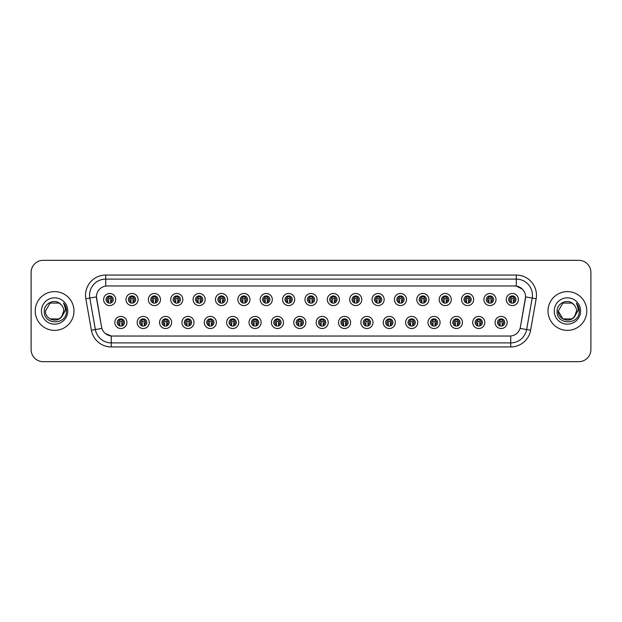 <?xml version="1.0" encoding="UTF-8"?>
<svg xmlns="http://www.w3.org/2000/svg" width="622" height="622" viewBox="0 0 622 622"><rect width="100%" height="100%" fill="white"/><g stroke="black" fill="none" stroke-linecap="round" stroke-linejoin="round"><path stroke-width="0.93" d="M149.288 322.468A6.057 6.057 0 0 1 143.231 328.525A6.057 6.057 0 0 1 137.174 322.468A6.057 6.057 0 0 1 143.231 316.411A6.057 6.057 0 0 1 149.288 322.468M139.592 322.468A3.631 3.631 0 0 0 143.231 326.099A3.631 3.631 0 0 0 146.862 322.468A3.631 3.631 0 0 0 143.231 318.837A3.631 3.631 0 0 0 139.592 322.468M171.656 322.468A6.057 6.057 0 0 1 165.6 328.525A6.057 6.057 0 0 1 159.543 322.468A6.057 6.057 0 0 1 165.6 316.411A6.057 6.057 0 0 1 171.656 322.468M161.969 322.468A3.631 3.631 0 0 0 165.6 326.099A3.631 3.631 0 0 0 169.231 322.468A3.631 3.631 0 0 0 165.6 318.837A3.631 3.631 0 0 0 161.969 322.468M194.025 322.468A6.057 6.057 0 0 1 187.968 328.525A6.057 6.057 0 0 1 181.912 322.468A6.057 6.057 0 0 1 187.968 316.411A6.057 6.057 0 0 1 194.025 322.468M184.337 322.468A3.631 3.631 0 0 0 187.968 326.099A3.631 3.631 0 0 0 191.599 322.468A3.631 3.631 0 0 0 187.968 318.837A3.631 3.631 0 0 0 184.337 322.468M216.394 322.468A6.057 6.057 0 0 1 210.337 328.525A6.057 6.057 0 0 1 204.28 322.468A6.057 6.057 0 0 1 210.337 316.411A6.057 6.057 0 0 1 216.394 322.468M206.706 322.468A3.631 3.631 0 0 0 210.337 326.099A3.631 3.631 0 0 0 213.968 322.468A3.631 3.631 0 0 0 210.337 318.837A3.631 3.631 0 0 0 206.706 322.468M238.762 322.468A6.057 6.057 0 0 1 232.706 328.525A6.057 6.057 0 0 1 226.649 322.468A6.057 6.057 0 0 1 232.706 316.411A6.057 6.057 0 0 1 238.762 322.468M229.075 322.468A3.631 3.631 0 0 0 232.706 326.099A3.631 3.631 0 0 0 236.344 322.468A3.631 3.631 0 0 0 232.706 318.837A3.631 3.631 0 0 0 229.075 322.468M261.131 322.468A6.057 6.057 0 0 1 255.074 328.525A6.057 6.057 0 0 1 249.018 322.468A6.057 6.057 0 0 1 255.074 316.411A6.057 6.057 0 0 1 261.131 322.468M251.443 322.468A3.631 3.631 0 0 0 255.074 326.099A3.631 3.631 0 0 0 258.713 322.468A3.631 3.631 0 0 0 255.074 318.837A3.631 3.631 0 0 0 251.443 322.468M283.5 322.468A6.057 6.057 0 0 1 277.443 328.525A6.057 6.057 0 0 1 271.386 322.468A6.057 6.057 0 0 1 277.443 316.411A6.057 6.057 0 0 1 283.5 322.468M273.812 322.468A3.631 3.631 0 0 0 277.443 326.099A3.631 3.631 0 0 0 281.082 322.468A3.631 3.631 0 0 0 277.443 318.837A3.631 3.631 0 0 0 273.812 322.468M305.868 322.468A6.057 6.057 0 0 1 299.812 328.525A6.057 6.057 0 0 1 293.755 322.468A6.057 6.057 0 0 1 299.812 316.411A6.057 6.057 0 0 1 305.868 322.468M296.181 322.468A3.631 3.631 0 0 0 299.812 326.099A3.631 3.631 0 0 0 303.45 322.468A3.631 3.631 0 0 0 299.812 318.837A3.631 3.631 0 0 0 296.181 322.468M328.245 322.468A6.057 6.057 0 0 1 322.188 328.525A6.057 6.057 0 0 1 316.132 322.468A6.057 6.057 0 0 1 322.188 316.411A6.057 6.057 0 0 1 328.245 322.468M318.55 322.468A3.631 3.631 0 0 0 322.188 326.099A3.631 3.631 0 0 0 325.819 322.468A3.631 3.631 0 0 0 322.188 318.837A3.631 3.631 0 0 0 318.55 322.468M350.614 322.468A6.057 6.057 0 0 1 344.557 328.525A6.057 6.057 0 0 1 338.5 322.468A6.057 6.057 0 0 1 344.557 316.411A6.057 6.057 0 0 1 350.614 322.468M340.918 322.468A3.631 3.631 0 0 0 344.557 326.099A3.631 3.631 0 0 0 348.188 322.468A3.631 3.631 0 0 0 344.557 318.837A3.631 3.631 0 0 0 340.918 322.468M372.982 322.468A6.057 6.057 0 0 1 366.926 328.525A6.057 6.057 0 0 1 360.869 322.468A6.057 6.057 0 0 1 366.926 316.411A6.057 6.057 0 0 1 372.982 322.468M363.287 322.468A3.631 3.631 0 0 0 366.926 326.099A3.631 3.631 0 0 0 370.557 322.468A3.631 3.631 0 0 0 366.926 318.837A3.631 3.631 0 0 0 363.287 322.468M395.351 322.468A6.057 6.057 0 0 1 389.294 328.525A6.057 6.057 0 0 1 383.238 322.468A6.057 6.057 0 0 1 389.294 316.411A6.057 6.057 0 0 1 395.351 322.468M385.656 322.468A3.631 3.631 0 0 0 389.294 326.099A3.631 3.631 0 0 0 392.925 322.468A3.631 3.631 0 0 0 389.294 318.837A3.631 3.631 0 0 0 385.656 322.468M417.72 322.468A6.057 6.057 0 0 1 411.663 328.525A6.057 6.057 0 0 1 405.606 322.468A6.057 6.057 0 0 1 411.663 316.411A6.057 6.057 0 0 1 417.72 322.468M408.032 322.468A3.631 3.631 0 0 0 411.663 326.099A3.631 3.631 0 0 0 415.294 322.468A3.631 3.631 0 0 0 411.663 318.837A3.631 3.631 0 0 0 408.032 322.468M440.088 322.468A6.057 6.057 0 0 1 434.032 328.525A6.057 6.057 0 0 1 427.975 322.468A6.057 6.057 0 0 1 434.032 316.411A6.057 6.057 0 0 1 440.088 322.468M430.401 322.468A3.631 3.631 0 0 0 434.032 326.099A3.631 3.631 0 0 0 437.663 322.468A3.631 3.631 0 0 0 434.032 318.837A3.631 3.631 0 0 0 430.401 322.468M462.457 322.468A6.057 6.057 0 0 1 456.4 328.525A6.057 6.057 0 0 1 450.344 322.468A6.057 6.057 0 0 1 456.4 316.411A6.057 6.057 0 0 1 462.457 322.468M452.769 322.468A3.631 3.631 0 0 0 456.4 326.099A3.631 3.631 0 0 0 460.031 322.468A3.631 3.631 0 0 0 456.4 318.837A3.631 3.631 0 0 0 452.769 322.468M484.826 322.468A6.057 6.057 0 0 1 478.769 328.525A6.057 6.057 0 0 1 472.712 322.468A6.057 6.057 0 0 1 478.769 316.411A6.057 6.057 0 0 1 484.826 322.468M475.138 322.468A3.631 3.631 0 0 0 478.769 326.099A3.631 3.631 0 0 0 482.408 322.468A3.631 3.631 0 0 0 478.769 318.837A3.631 3.631 0 0 0 475.138 322.468M507.194 322.468A6.057 6.057 0 0 1 501.138 328.525A6.057 6.057 0 0 1 495.081 322.468A6.057 6.057 0 0 1 501.138 316.411A6.057 6.057 0 0 1 507.194 322.468M497.507 322.468A3.631 3.631 0 0 0 501.138 326.099A3.631 3.631 0 0 0 504.776 322.468A3.631 3.631 0 0 0 501.138 318.837A3.631 3.631 0 0 0 497.507 322.468M126.919 322.468A6.057 6.057 0 0 1 120.862 328.525A6.057 6.057 0 0 1 114.806 322.468A6.057 6.057 0 0 1 120.862 316.411A6.057 6.057 0 0 1 126.919 322.468M117.224 322.468A3.631 3.631 0 0 0 120.862 326.099A3.631 3.631 0 0 0 124.493 322.468A3.631 3.631 0 0 0 120.862 318.837A3.631 3.631 0 0 0 117.224 322.468M138.1 299.532A6.057 6.057 0 0 1 132.043 305.589A6.057 6.057 0 0 1 125.986 299.532A6.057 6.057 0 0 1 132.043 293.475A6.057 6.057 0 0 1 138.1 299.532M128.412 299.532A3.631 3.631 0 0 0 132.043 303.163A3.631 3.631 0 0 0 135.682 299.532A3.631 3.631 0 0 0 132.043 295.901A3.631 3.631 0 0 0 128.412 299.532M160.468 299.532A6.057 6.057 0 0 1 154.411 305.589A6.057 6.057 0 0 1 148.355 299.532A6.057 6.057 0 0 1 154.411 293.475A6.057 6.057 0 0 1 160.468 299.532M150.781 299.532A3.631 3.631 0 0 0 154.411 303.163A3.631 3.631 0 0 0 158.05 299.532A3.631 3.631 0 0 0 154.411 295.901A3.631 3.631 0 0 0 150.781 299.532M182.837 299.532A6.057 6.057 0 0 1 176.78 305.589A6.057 6.057 0 0 1 170.723 299.532A6.057 6.057 0 0 1 176.78 293.475A6.057 6.057 0 0 1 182.837 299.532M173.149 299.532A3.631 3.631 0 0 0 176.78 303.163A3.631 3.631 0 0 0 180.419 299.532A3.631 3.631 0 0 0 176.78 295.901A3.631 3.631 0 0 0 173.149 299.532M205.213 299.532A6.057 6.057 0 0 1 199.157 305.589A6.057 6.057 0 0 1 193.1 299.532A6.057 6.057 0 0 1 199.157 293.475A6.057 6.057 0 0 1 205.213 299.532M195.518 299.532A3.631 3.631 0 0 0 199.157 303.163A3.631 3.631 0 0 0 202.788 299.532A3.631 3.631 0 0 0 199.157 295.901A3.631 3.631 0 0 0 195.518 299.532M227.582 299.532A6.057 6.057 0 0 1 221.525 305.589A6.057 6.057 0 0 1 215.469 299.532A6.057 6.057 0 0 1 221.525 293.475A6.057 6.057 0 0 1 227.582 299.532M217.887 299.532A3.631 3.631 0 0 0 221.525 303.163A3.631 3.631 0 0 0 225.156 299.532A3.631 3.631 0 0 0 221.525 295.901A3.631 3.631 0 0 0 217.887 299.532M249.951 299.532A6.057 6.057 0 0 1 243.894 305.589A6.057 6.057 0 0 1 237.837 299.532A6.057 6.057 0 0 1 243.894 293.475A6.057 6.057 0 0 1 249.951 299.532M240.255 299.532A3.631 3.631 0 0 0 243.894 303.163A3.631 3.631 0 0 0 247.525 299.532A3.631 3.631 0 0 0 243.894 295.901A3.631 3.631 0 0 0 240.255 299.532M272.319 299.532A6.057 6.057 0 0 1 266.263 305.589A6.057 6.057 0 0 1 260.206 299.532A6.057 6.057 0 0 1 266.263 293.475A6.057 6.057 0 0 1 272.319 299.532M262.624 299.532A3.631 3.631 0 0 0 266.263 303.163A3.631 3.631 0 0 0 269.894 299.532A3.631 3.631 0 0 0 266.263 295.901A3.631 3.631 0 0 0 262.624 299.532M294.688 299.532A6.057 6.057 0 0 1 288.631 305.589A6.057 6.057 0 0 1 282.575 299.532A6.057 6.057 0 0 1 288.631 293.475A6.057 6.057 0 0 1 294.688 299.532M285 299.532A3.631 3.631 0 0 0 288.631 303.163A3.631 3.631 0 0 0 292.262 299.532A3.631 3.631 0 0 0 288.631 295.901A3.631 3.631 0 0 0 285 299.532M317.057 299.532A6.057 6.057 0 0 1 311 305.589A6.057 6.057 0 0 1 304.943 299.532A6.057 6.057 0 0 1 311 293.475A6.057 6.057 0 0 1 317.057 299.532M307.369 299.532A3.631 3.631 0 0 0 311 303.163A3.631 3.631 0 0 0 314.631 299.532A3.631 3.631 0 0 0 311 295.901A3.631 3.631 0 0 0 307.369 299.532M339.425 299.532A6.057 6.057 0 0 1 333.369 305.589A6.057 6.057 0 0 1 327.312 299.532A6.057 6.057 0 0 1 333.369 293.475A6.057 6.057 0 0 1 339.425 299.532M329.738 299.532A3.631 3.631 0 0 0 333.369 303.163A3.631 3.631 0 0 0 337 299.532A3.631 3.631 0 0 0 333.369 295.901A3.631 3.631 0 0 0 329.738 299.532M361.794 299.532A6.057 6.057 0 0 1 355.737 305.589A6.057 6.057 0 0 1 349.681 299.532A6.057 6.057 0 0 1 355.737 293.475A6.057 6.057 0 0 1 361.794 299.532M352.106 299.532A3.631 3.631 0 0 0 355.737 303.163A3.631 3.631 0 0 0 359.376 299.532A3.631 3.631 0 0 0 355.737 295.901A3.631 3.631 0 0 0 352.106 299.532M384.163 299.532A6.057 6.057 0 0 1 378.106 305.589A6.057 6.057 0 0 1 372.049 299.532A6.057 6.057 0 0 1 378.106 293.475A6.057 6.057 0 0 1 384.163 299.532M374.475 299.532A3.631 3.631 0 0 0 378.106 303.163A3.631 3.631 0 0 0 381.745 299.532A3.631 3.631 0 0 0 378.106 295.901A3.631 3.631 0 0 0 374.475 299.532M406.531 299.532A6.057 6.057 0 0 1 400.475 305.589A6.057 6.057 0 0 1 394.418 299.532A6.057 6.057 0 0 1 400.475 293.475A6.057 6.057 0 0 1 406.531 299.532M396.844 299.532A3.631 3.631 0 0 0 400.475 303.163A3.631 3.631 0 0 0 404.113 299.532A3.631 3.631 0 0 0 400.475 295.901A3.631 3.631 0 0 0 396.844 299.532M428.9 299.532A6.057 6.057 0 0 1 422.843 305.589A6.057 6.057 0 0 1 416.787 299.532A6.057 6.057 0 0 1 422.843 293.475A6.057 6.057 0 0 1 428.9 299.532M419.212 299.532A3.631 3.631 0 0 0 422.843 303.163A3.631 3.631 0 0 0 426.482 299.532A3.631 3.631 0 0 0 422.843 295.901A3.631 3.631 0 0 0 419.212 299.532M451.277 299.532A6.057 6.057 0 0 1 445.22 305.589A6.057 6.057 0 0 1 439.163 299.532A6.057 6.057 0 0 1 445.22 293.475A6.057 6.057 0 0 1 451.277 299.532M441.581 299.532A3.631 3.631 0 0 0 445.22 303.163A3.631 3.631 0 0 0 448.851 299.532A3.631 3.631 0 0 0 445.22 295.901A3.631 3.631 0 0 0 441.581 299.532M473.645 299.532A6.057 6.057 0 0 1 467.588 305.589A6.057 6.057 0 0 1 461.532 299.532A6.057 6.057 0 0 1 467.588 293.475A6.057 6.057 0 0 1 473.645 299.532M463.95 299.532A3.631 3.631 0 0 0 467.588 303.163A3.631 3.631 0 0 0 471.219 299.532A3.631 3.631 0 0 0 467.588 295.901A3.631 3.631 0 0 0 463.95 299.532M496.014 299.532A6.057 6.057 0 0 1 489.957 305.589A6.057 6.057 0 0 1 483.9 299.532A6.057 6.057 0 0 1 489.957 293.475A6.057 6.057 0 0 1 496.014 299.532M486.318 299.532A3.631 3.631 0 0 0 489.957 303.163A3.631 3.631 0 0 0 493.588 299.532A3.631 3.631 0 0 0 489.957 295.901A3.631 3.631 0 0 0 486.318 299.532M518.383 299.532A6.057 6.057 0 0 1 512.326 305.589A6.057 6.057 0 0 1 506.269 299.532A6.057 6.057 0 0 1 512.326 293.475A6.057 6.057 0 0 1 518.383 299.532M508.687 299.532A3.631 3.631 0 0 0 512.326 303.163A3.631 3.631 0 0 0 515.957 299.532A3.631 3.631 0 0 0 512.326 295.901A3.631 3.631 0 0 0 508.687 299.532M115.731 299.532A6.057 6.057 0 0 1 109.674 305.589A6.057 6.057 0 0 1 103.617 299.532A6.057 6.057 0 0 1 109.674 293.475A6.057 6.057 0 0 1 115.731 299.532M106.043 299.532A3.631 3.631 0 0 0 109.674 303.163A3.631 3.631 0 0 0 113.313 299.532A3.631 3.631 0 0 0 109.674 295.901A3.631 3.631 0 0 0 106.043 299.532M105.717 275.064L516.283 275.064A20.192 20.192 0 0 1 536.164 298.762L530.613 330.251A20.192 20.192 0 0 1 510.732 346.936L111.268 346.936A20.192 20.192 0 0 1 91.387 330.251L85.836 298.762A20.192 20.192 0 0 1 105.717 275.064L105.717 286.089L107.334 285.964A10.901 10.901 0 0 0 96.597 298.762L101.58 327.024L96.433 296.888L89.809 298.055A16.149 16.149 0 0 1 105.717 279.099L516.283 279.099A16.149 16.149 0 0 1 532.191 298.055L526.632 329.551A16.149 16.149 0 0 1 510.732 342.901L111.268 342.901A16.149 16.149 0 0 1 95.368 329.551L89.809 298.055A16.149 16.149 0 0 1 89.568 295.256M526.298 361.677L578.787 361.677A12.113 12.113 0 0 0 590.9 349.564L590.9 272.436A12.113 12.113 0 0 0 578.787 260.323L526.298 260.323M95.702 260.323L43.213 260.323A12.113 12.113 0 0 0 31.1 272.436L31.1 349.564A12.113 12.113 0 0 0 43.213 361.677L95.702 361.677M112.318 336.035L509.682 336.035L112.318 336.035A10.901 10.901 0 0 1 101.58 327.024L101.915 328.4L91.387 330.251M509.682 336.035A10.901 10.901 0 0 0 520.42 327.024L520.085 328.4L530.613 330.251M522.371 289.16L516.283 286.089L514.666 285.964L107.334 285.964L514.666 285.964A10.901 10.901 0 0 1 525.403 298.762L520.35 327.366M35.221 311A19.383 19.383 0 0 0 54.604 330.383A19.383 19.383 0 0 0 73.979 311A19.383 19.383 0 0 0 54.604 291.617A19.383 19.383 0 0 0 35.221 311A19.383 19.383 0 0 0 54.604 330.383A19.383 19.383 0 0 0 73.979 311A19.383 19.383 0 0 0 54.604 291.617A19.383 19.383 0 0 0 35.221 311M548.021 311A19.383 19.383 0 0 0 567.396 330.383A19.383 19.383 0 0 0 586.779 311A19.383 19.383 0 0 0 567.396 291.617A19.383 19.383 0 0 0 548.021 311A19.383 19.383 0 0 0 567.396 330.383A19.383 19.383 0 0 0 586.779 311A19.383 19.383 0 0 0 567.396 291.617A19.383 19.383 0 0 0 548.021 311M96.433 296.865L96.55 295.256M111.268 346.936L111.268 335.981L105.452 333.602M536.164 298.762L525.567 296.888L520.42 327.024M578.787 260.323L43.213 260.323M31.1 272.436L31.1 349.564M43.213 361.677L578.787 361.677M590.9 349.564L590.9 272.436M108.461 301.631A2.426 2.426 0 0 1 108.461 297.433C106.821 298.972 106.821 300.372 108.461 301.631L107.933 302.549L108.461 301.631M110.887 297.433C112.473 298.832 112.473 300.232 110.887 301.631L111.416 302.549L110.887 301.631C112.496 299.921 112.496 298.521 110.887 297.433L111.416 296.515L110.887 297.433A2.426 2.426 0 0 1 110.887 301.631A2.426 2.426 0 0 0 110.887 297.433M111.307 302.782L110.685 302.16L110.685 298.925A0.404 0.404 0 0 0 110.281 298.521L109.068 298.521A0.404 0.404 0 0 0 108.663 298.925L108.663 302.16L108.158 302.16M111.19 302.16L110.685 302.16M108.041 302.782L108.663 302.16M108.259 297.075A2.022 2.022 0 0 1 109.068 296.912L110.281 296.912A2.022 2.022 0 0 1 111.089 297.075M107.933 296.515L108.461 297.433A2.426 2.426 0 0 0 107.256 299.532M119.649 324.567A2.426 2.426 0 0 1 119.649 320.369L119.121 319.451L119.649 320.369C118.009 321.908 118.009 323.308 119.649 324.567L119.121 325.485L119.649 324.567M122.075 320.369C123.661 321.768 123.661 323.168 122.075 324.567L122.604 325.485L122.075 324.567C123.685 322.857 123.685 321.457 122.075 320.369L122.604 319.451L122.075 320.369A2.426 2.426 0 0 1 122.075 324.567A2.426 2.426 0 0 0 122.075 320.369M122.495 325.718L121.873 325.088L121.873 321.862A0.404 0.404 0 0 0 121.469 321.457L120.256 321.457A0.404 0.404 0 0 0 119.852 321.862L119.852 325.088L119.346 325.088M122.379 325.088L121.873 325.088M119.23 325.718L119.852 325.088M119.44 320.011A2.022 2.022 0 0 1 120.256 319.84L121.469 319.84A2.022 2.022 0 0 1 122.277 320.011M59.168 318.907A9.128 9.128 0 0 0 63.732 311C63.677 308.232 62.62 305.931 60.552 304.08C54.899 298.226 44.209 303.101 44.294 311C43.26 325.081 66.111 325.469 66.484 311.684L66.5 311C66.468 308.007 65.473 305.379 63.514 303.116C65.007 305.558 65.528 308.185 65.092 311L61.609 316.847L63.732 311M59.238 318.861L62.379 315.774L59.168 318.907L50.04 318.907L48.182 317.492M61.671 305.231L59.168 303.093L50.04 303.093L45.476 311C45.002 319.094 56.454 323.362 61.407 317.08L61.609 316.847M41.433 311A13.163 13.163 0 0 0 54.604 324.163A13.163 13.163 0 0 0 67.767 311A13.163 13.163 0 0 0 54.604 297.837A13.163 13.163 0 0 0 41.433 311M63.607 303.217L66.5 311.342L63.607 303.217M571.96 318.907A9.128 9.128 0 0 0 576.524 311C576.477 308.232 575.42 305.931 573.352 304.08C567.699 298.226 557.009 303.101 557.094 311C556.06 325.081 578.911 325.469 579.284 311.684L579.3 311C579.269 308.007 578.273 305.379 576.314 303.116C577.807 305.558 578.328 308.185 577.892 311L574.409 316.847L576.524 311M574.409 316.847L574.207 317.08C569.254 323.362 557.802 319.094 558.268 311L562.832 318.907L571.96 318.907L575.179 315.774L571.96 318.907L562.832 318.907L558.268 311L562.832 318.907L571.96 318.907L575.179 315.774L571.96 318.907L562.832 318.907L558.268 311L562.832 318.907L571.96 318.907L575.179 315.774L571.96 318.907L562.832 318.907L560.982 317.492M558.268 311L562.832 303.093L571.96 303.093L574.471 305.231M554.233 311A13.163 13.163 0 0 0 567.396 324.163A13.163 13.163 0 0 0 580.567 311A13.163 13.163 0 0 0 567.396 297.837A13.163 13.163 0 0 0 554.233 311M579.3 311.342L576.407 303.217L579.3 311M130.83 301.631A2.426 2.426 0 0 1 130.83 297.433C129.189 298.972 129.189 300.372 130.83 301.631L130.301 302.549L130.83 301.631M133.256 297.433C134.842 298.832 134.842 300.232 133.256 301.631L133.784 302.549L133.256 301.631C134.865 299.921 134.865 298.521 133.256 297.433L133.784 296.515L133.256 297.433A2.426 2.426 0 0 1 133.256 301.631A2.426 2.426 0 0 0 133.256 297.433M133.676 302.782L133.054 302.16L133.054 298.925A0.404 0.404 0 0 0 132.649 298.521L131.436 298.521A0.404 0.404 0 0 0 131.032 298.925L131.032 302.16L130.527 302.16M133.559 302.16L133.054 302.16M130.41 302.782L131.032 302.16M130.628 297.075A2.022 2.022 0 0 1 131.436 296.912L132.649 296.912A2.022 2.022 0 0 1 133.466 297.075M130.301 296.515L130.83 297.433A2.426 2.426 0 0 0 129.625 299.532M153.206 301.631A2.426 2.426 0 0 1 153.206 297.433C151.558 298.972 151.558 300.372 153.206 301.631L152.67 302.549L153.206 301.631M155.624 297.433C157.21 298.832 157.21 300.232 155.624 301.631L156.153 302.549L155.624 301.631C157.234 299.921 157.234 298.521 155.624 297.433L156.153 296.515L155.624 297.433A2.426 2.426 0 0 1 155.624 301.631A2.426 2.426 0 0 0 155.624 297.433M156.044 302.782L155.422 302.16L155.422 298.925A0.404 0.404 0 0 0 155.018 298.521L153.805 298.521A0.404 0.404 0 0 0 153.409 298.925L153.409 302.16L152.895 302.16M155.928 302.16L155.422 302.16M152.779 302.782L153.409 302.16M152.996 297.075A2.022 2.022 0 0 1 153.805 296.912L155.018 296.912A2.022 2.022 0 0 1 155.834 297.075M152.67 296.515L153.206 297.433A2.426 2.426 0 0 0 151.993 299.532M175.575 301.631A2.426 2.426 0 0 1 175.575 297.433C173.935 298.972 173.935 300.372 175.575 301.631L175.039 302.549L175.575 301.631M177.993 297.433C179.579 298.832 179.579 300.232 177.993 301.631L178.522 302.549L177.993 301.631C179.602 299.921 179.602 298.521 177.993 297.433L178.522 296.515L177.993 297.433A2.426 2.426 0 0 1 177.993 301.631A2.426 2.426 0 0 0 177.993 297.433M178.413 302.782L177.791 302.16L177.791 298.925A0.404 0.404 0 0 0 177.387 298.521L176.181 298.521A0.404 0.404 0 0 0 175.777 298.925L175.777 302.16L175.272 302.16M178.296 302.16L177.791 302.16M175.155 302.782L175.777 302.16M175.365 297.075A2.022 2.022 0 0 1 176.181 296.912L177.387 296.912A2.022 2.022 0 0 1 178.203 297.075M175.039 296.515L175.575 297.433A2.426 2.426 0 0 0 174.362 299.532M197.944 301.631A2.426 2.426 0 0 1 197.944 297.433C196.303 298.972 196.303 300.372 197.944 301.631L197.415 302.549L197.944 301.631M200.362 297.433C201.948 298.832 201.948 300.232 200.362 301.631L200.898 302.549L200.362 301.631C201.971 299.921 201.971 298.521 200.362 297.433L200.898 296.515L200.362 297.433A2.426 2.426 0 0 1 200.362 301.631A2.426 2.426 0 0 0 200.362 297.433M200.782 302.782L200.16 302.16L200.16 298.925A0.404 0.404 0 0 0 199.755 298.521L198.55 298.521A0.404 0.404 0 0 0 198.146 298.925L198.146 302.16L197.64 302.16M200.665 302.16L200.16 302.16M197.524 302.782L198.146 302.16M197.734 297.075A2.022 2.022 0 0 1 198.55 296.912L199.755 296.912A2.022 2.022 0 0 1 200.572 297.075M197.415 296.515L197.944 297.433A2.426 2.426 0 0 0 196.731 299.532M142.018 324.567A2.426 2.426 0 0 1 142.018 320.369L141.489 319.451L142.018 320.369C140.378 321.908 140.378 323.308 142.018 324.567L141.489 325.485L142.018 324.567M144.444 320.369C146.03 321.768 146.03 323.168 144.444 324.567L144.973 325.485L144.444 324.567C146.053 322.857 146.053 321.457 144.444 320.369L144.973 319.451L144.444 320.369A2.426 2.426 0 0 1 144.444 324.567A2.426 2.426 0 0 0 144.444 320.369M144.864 325.718L144.242 325.088L144.242 321.862A0.404 0.404 0 0 0 143.838 321.457L142.625 321.457A0.404 0.404 0 0 0 142.22 321.862L142.22 325.088L141.715 325.088M144.747 325.088L144.242 325.088M141.598 325.718L142.22 325.088M141.816 320.011A2.022 2.022 0 0 1 142.625 319.84L143.838 319.84A2.022 2.022 0 0 1 144.646 320.011M164.387 324.567A2.426 2.426 0 0 1 164.387 320.369L163.858 319.451L164.387 320.369C162.746 321.908 162.746 323.308 164.387 324.567L163.858 325.485L164.387 324.567M166.813 320.369C168.399 321.768 168.399 323.168 166.813 324.567L167.341 325.485L166.813 324.567C168.422 322.857 168.422 321.457 166.813 320.369L167.341 319.451L166.813 320.369A2.426 2.426 0 0 1 166.813 324.567A2.426 2.426 0 0 0 166.813 320.369M167.232 325.718L166.61 325.088L166.61 321.862A0.404 0.404 0 0 0 166.206 321.457L164.993 321.457A0.404 0.404 0 0 0 164.589 321.862L164.589 325.088L164.084 325.088M167.116 325.088L166.61 325.088M163.967 325.718L164.589 325.088M164.185 320.011A2.022 2.022 0 0 1 164.993 319.84L166.206 319.84A2.022 2.022 0 0 1 167.015 320.011M186.755 324.567A2.426 2.426 0 0 1 186.755 320.369L186.227 319.451L186.755 320.369C185.115 321.908 185.115 323.308 186.755 324.567L186.227 325.485L186.755 324.567M189.181 320.369C190.767 321.768 190.767 323.168 189.181 324.567L189.71 325.485L189.181 324.567C190.791 322.857 190.791 321.457 189.181 320.369L189.71 319.451L189.181 320.369A2.426 2.426 0 0 1 189.181 324.567A2.426 2.426 0 0 0 189.181 320.369M189.601 325.718L188.979 325.088L188.979 321.862A0.404 0.404 0 0 0 188.575 321.457L187.362 321.457A0.404 0.404 0 0 0 186.958 321.862L186.958 325.088L186.452 325.088M189.485 325.088L188.979 325.088M186.336 325.718L186.958 325.088M186.553 320.011A2.022 2.022 0 0 1 187.362 319.84L188.575 319.84A2.022 2.022 0 0 1 189.383 320.011M220.312 301.631A2.426 2.426 0 0 1 220.312 297.433C218.672 298.972 218.672 300.372 220.312 301.631L219.784 302.549L220.312 301.631M223.267 296.515L222.73 297.433A2.426 2.426 0 0 1 222.73 301.631C224.34 299.921 224.34 298.521 222.73 297.433C224.324 298.832 224.324 300.232 222.73 301.631L223.267 302.549M223.158 302.782L222.528 302.16L222.528 298.925A0.404 0.404 0 0 0 222.132 298.521L220.919 298.521A0.404 0.404 0 0 0 220.515 298.925L220.515 302.16L220.009 302.16M223.041 302.16L222.528 302.16M219.893 302.782L220.515 302.16M220.102 297.075A2.022 2.022 0 0 1 220.919 296.912L222.132 296.912A2.022 2.022 0 0 1 222.94 297.075M219.784 296.515L220.312 297.433A2.426 2.426 0 0 0 219.1 299.532M242.681 301.631A2.426 2.426 0 0 1 242.681 297.433C241.041 298.972 241.041 300.372 242.681 301.631L242.152 302.549L242.681 301.631M245.107 301.631A2.426 2.426 0 0 0 245.107 297.433A2.426 2.426 0 0 1 245.107 301.631C246.716 299.921 246.716 298.521 245.107 297.433L245.636 296.515L245.107 297.433C246.693 298.832 246.693 300.232 245.107 301.631L245.636 302.549M245.527 302.782L244.905 302.16L244.905 298.925A0.404 0.404 0 0 0 244.5 298.521L243.288 298.521A0.404 0.404 0 0 0 242.883 298.925L242.883 302.16L242.378 302.16M245.41 302.16L244.905 302.16M242.261 302.782L242.883 302.16M242.471 297.075A2.022 2.022 0 0 1 243.288 296.912L244.5 296.912A2.022 2.022 0 0 1 245.309 297.075M242.152 296.515L242.681 297.433A2.426 2.426 0 0 0 241.468 299.532M265.05 301.631A2.426 2.426 0 0 1 265.05 297.433C263.409 298.972 263.409 300.372 265.05 301.631L264.521 302.549L265.05 301.631M267.476 297.433C269.062 298.832 269.062 300.232 267.476 301.631L268.004 302.549L267.476 301.631C269.085 299.921 269.085 298.521 267.476 297.433L268.004 296.515L267.476 297.433A2.426 2.426 0 0 1 267.476 301.631A2.426 2.426 0 0 0 267.476 297.433M267.895 302.782L267.273 302.16L267.273 298.925A0.404 0.404 0 0 0 266.869 298.521L265.656 298.521A0.404 0.404 0 0 0 265.252 298.925L265.252 302.16L264.747 302.16M267.779 302.16L267.273 302.16M264.63 302.782L265.252 302.16M264.848 297.075A2.022 2.022 0 0 1 265.656 296.912L266.869 296.912A2.022 2.022 0 0 1 267.678 297.075M264.521 296.515L265.05 297.433A2.426 2.426 0 0 0 263.837 299.532M209.124 324.567A2.426 2.426 0 0 1 209.124 320.369L208.595 319.451L209.124 320.369C207.484 321.908 207.484 323.308 209.124 324.567L208.595 325.485L209.124 324.567M211.55 320.369A2.426 2.426 0 0 1 211.55 324.567A2.426 2.426 0 0 0 211.55 320.369C213.136 321.768 213.136 323.168 211.55 324.567L212.079 325.485L211.55 324.567C213.159 322.857 213.159 321.457 211.55 320.369L212.079 319.451M211.97 325.718L211.348 325.088L211.348 321.862A0.404 0.404 0 0 0 210.944 321.457L209.731 321.457A0.404 0.404 0 0 0 209.326 321.862L209.326 325.088L208.821 325.088M211.853 325.088L211.348 325.088M208.704 325.718L209.326 325.088M208.922 320.011A2.022 2.022 0 0 1 209.731 319.84L210.944 319.84A2.022 2.022 0 0 1 211.752 320.011M231.493 324.567A2.426 2.426 0 0 1 231.493 320.369L230.964 319.451L231.493 320.369C229.852 321.908 229.852 323.308 231.493 324.567L230.964 325.485L231.493 324.567M234.447 319.451L233.919 320.369A2.426 2.426 0 0 1 233.919 324.567C235.528 322.857 235.528 321.457 233.919 320.369C235.505 321.768 235.505 323.168 233.919 324.567L234.447 325.485M234.338 325.718L233.716 325.088L233.716 321.862A0.404 0.404 0 0 0 233.312 321.457L232.099 321.457A0.404 0.404 0 0 0 231.695 321.862L231.695 325.088L231.19 325.088M234.222 325.088L233.716 325.088M231.073 325.718L231.695 325.088M231.291 320.011A2.022 2.022 0 0 1 232.099 319.84L233.312 319.84A2.022 2.022 0 0 1 234.121 320.011M253.862 324.567A2.426 2.426 0 0 1 253.862 320.369L253.333 319.451L253.862 320.369C252.221 321.908 252.221 323.308 253.862 324.567L253.333 325.485L253.862 324.567M256.287 320.369C257.873 321.768 257.873 323.168 256.287 324.567L256.816 325.485L256.287 324.567C257.897 322.857 257.897 321.457 256.287 320.369L256.816 319.451L256.287 320.369A2.426 2.426 0 0 1 256.287 324.567A2.426 2.426 0 0 0 256.287 320.369M256.707 325.718L256.085 325.088L256.085 321.862A0.404 0.404 0 0 0 255.681 321.457L254.468 321.457A0.404 0.404 0 0 0 254.064 321.862L254.064 325.088L253.558 325.088M256.591 325.088L256.085 325.088M253.442 325.718L254.064 325.088M253.659 320.011A2.022 2.022 0 0 1 254.468 319.84L255.681 319.84A2.022 2.022 0 0 1 256.497 320.011M287.418 301.631A2.426 2.426 0 0 1 287.418 297.433C285.778 298.972 285.778 300.372 287.418 301.631L286.89 302.549L287.418 301.631M290.373 296.515L289.844 297.433A2.426 2.426 0 0 1 289.844 301.631C291.454 299.921 291.454 298.521 289.844 297.433C291.43 298.832 291.43 300.232 289.844 301.631L290.373 302.549M290.264 302.782L289.642 302.16L289.642 298.925A0.404 0.404 0 0 0 289.238 298.521L288.025 298.521A0.404 0.404 0 0 0 287.621 298.925L287.621 302.16L287.115 302.16M290.147 302.16L289.642 302.16M286.999 302.782L287.621 302.16M287.216 297.075A2.022 2.022 0 0 1 288.025 296.912L289.238 296.912A2.022 2.022 0 0 1 290.046 297.075M286.89 296.515L287.418 297.433A2.426 2.426 0 0 0 286.206 299.532M309.787 301.631A2.426 2.426 0 0 1 309.787 297.433C308.147 298.972 308.147 300.372 309.787 301.631L309.258 302.549L309.787 301.631M312.742 296.515L312.213 297.433A2.426 2.426 0 0 1 312.213 301.631C313.822 299.921 313.822 298.521 312.213 297.433C313.799 298.832 313.799 300.232 312.213 301.631L312.742 302.549M312.633 302.782L312.011 302.16L312.011 298.925A0.404 0.404 0 0 0 311.606 298.521L310.394 298.521A0.404 0.404 0 0 0 309.989 298.925L309.989 302.16L309.484 302.16M312.516 302.16L312.011 302.16M309.367 302.782L309.989 302.16M309.585 297.075A2.022 2.022 0 0 1 310.394 296.912L311.606 296.912A2.022 2.022 0 0 1 312.415 297.075M309.258 296.515L309.787 297.433A2.426 2.426 0 0 0 308.574 299.532M332.156 301.631A2.426 2.426 0 0 1 332.156 297.433C330.515 298.972 330.515 300.372 332.156 301.631L331.627 302.549L332.156 301.631M334.582 297.433C336.168 298.832 336.168 300.232 334.582 301.631L335.11 302.549L334.582 301.631C336.191 299.921 336.191 298.521 334.582 297.433L335.11 296.515L334.582 297.433A2.426 2.426 0 0 1 334.582 301.631A2.426 2.426 0 0 0 334.582 297.433M335.001 302.782L334.379 302.16L334.379 298.925A0.404 0.404 0 0 0 333.975 298.521L332.762 298.521A0.404 0.404 0 0 0 332.358 298.925L332.358 302.16L331.853 302.16M334.885 302.16L334.379 302.16M331.736 302.782L332.358 302.16M331.954 297.075A2.022 2.022 0 0 1 332.762 296.912L333.975 296.912A2.022 2.022 0 0 1 334.784 297.075M331.627 296.515L332.156 297.433A2.426 2.426 0 0 0 330.943 299.532M354.524 301.631A2.426 2.426 0 0 1 354.524 297.433L353.996 296.515L354.524 297.433C352.884 298.972 352.884 300.372 354.524 301.631L353.996 302.549L354.524 301.631M356.95 297.433C358.536 298.832 358.536 300.232 356.95 301.631L357.479 302.549L356.95 301.631C358.56 299.921 358.56 298.521 356.95 297.433L357.479 296.515L356.95 297.433A2.426 2.426 0 0 1 356.95 301.631A2.426 2.426 0 0 0 356.95 297.433M357.37 302.782L356.748 302.16L356.748 298.925A0.404 0.404 0 0 0 356.344 298.521L355.131 298.521A0.404 0.404 0 0 0 354.727 298.925L354.727 302.16L354.221 302.16M357.253 302.16L356.748 302.16M354.105 302.782L354.727 302.16M354.322 297.075A2.022 2.022 0 0 1 355.131 296.912L356.344 296.912A2.022 2.022 0 0 1 357.152 297.075M376.893 301.631A2.426 2.426 0 0 1 376.893 297.433C375.253 298.972 375.253 300.372 376.893 301.631L376.364 302.549L376.893 301.631M379.319 297.433C380.905 298.832 380.905 300.232 379.319 301.631L379.848 302.549L379.319 301.631C380.928 299.921 380.928 298.521 379.319 297.433L379.848 296.515L379.319 297.433A2.426 2.426 0 0 1 379.319 301.631A2.426 2.426 0 0 0 379.319 297.433M379.739 302.782L379.117 302.16L379.117 298.925A0.404 0.404 0 0 0 378.712 298.521L377.5 298.521A0.404 0.404 0 0 0 377.095 298.925L377.095 302.16L376.59 302.16M379.622 302.16L379.117 302.16M376.473 302.782L377.095 302.16M376.691 297.075A2.022 2.022 0 0 1 377.5 296.912L378.712 296.912A2.022 2.022 0 0 1 379.529 297.075M376.364 296.515L376.893 297.433A2.426 2.426 0 0 0 375.688 299.532M276.238 324.567A2.426 2.426 0 0 1 276.238 320.369L275.702 319.451L276.238 320.369C274.59 321.908 274.59 323.308 276.238 324.567L275.702 325.485L276.238 324.567M278.656 320.369A2.426 2.426 0 0 1 278.656 324.567A2.426 2.426 0 0 0 278.656 320.369C280.242 321.768 280.242 323.168 278.656 324.567L279.185 325.485L278.656 324.567C280.265 322.857 280.265 321.457 278.656 320.369L279.185 319.451M279.076 325.718L278.454 325.088L278.454 321.862A0.404 0.404 0 0 0 278.05 321.457L276.837 321.457A0.404 0.404 0 0 0 276.44 321.862L276.44 325.088L275.927 325.088M278.959 325.088L278.454 325.088M275.81 325.718L276.44 325.088M276.028 320.011A2.022 2.022 0 0 1 276.837 319.84L278.05 319.84A2.022 2.022 0 0 1 278.866 320.011M298.607 324.567A2.426 2.426 0 0 1 298.607 320.369L298.07 319.451L298.607 320.369C296.966 321.908 296.966 323.308 298.607 324.567L298.07 325.485L298.607 324.567M301.025 320.369C302.611 321.768 302.611 323.168 301.025 324.567L301.553 325.485L301.025 324.567C302.634 322.857 302.634 321.457 301.025 320.369L301.553 319.451L301.025 320.369A2.426 2.426 0 0 1 301.025 324.567A2.426 2.426 0 0 0 301.025 320.369M301.445 325.718L300.823 325.088L300.823 321.862A0.404 0.404 0 0 0 300.418 321.457L299.213 321.457A0.404 0.404 0 0 0 298.809 321.862L298.809 325.088L298.303 325.088M301.328 325.088L300.823 325.088M298.187 325.718L298.809 325.088M298.397 320.011A2.022 2.022 0 0 1 299.213 319.84L300.418 319.84A2.022 2.022 0 0 1 301.235 320.011M320.975 324.567A2.426 2.426 0 0 1 320.975 320.369L320.447 319.451L320.975 320.369C319.335 321.908 319.335 323.308 320.975 324.567L320.447 325.485L320.975 324.567M323.393 320.369A2.426 2.426 0 0 1 323.393 324.567A2.426 2.426 0 0 0 323.393 320.369C324.979 321.768 324.979 323.168 323.393 324.567L323.93 325.485L323.393 324.567C325.003 322.857 325.003 321.457 323.393 320.369L323.93 319.451M323.813 325.718L323.191 325.088L323.191 321.862A0.404 0.404 0 0 0 322.787 321.457L321.582 321.457A0.404 0.404 0 0 0 321.177 321.862L321.177 325.088L320.672 325.088M323.697 325.088L323.191 325.088M320.555 325.718L321.177 325.088M320.765 320.011A2.022 2.022 0 0 1 321.582 319.84L322.787 319.84A2.022 2.022 0 0 1 323.603 320.011M343.344 324.567A2.426 2.426 0 0 1 343.344 320.369L342.815 319.451L343.344 320.369C341.703 321.908 341.703 323.308 343.344 324.567L342.815 325.485L343.344 324.567M345.762 320.369C347.356 321.768 347.356 323.168 345.762 324.567L346.298 325.485L345.762 324.567C347.371 322.857 347.371 321.457 345.762 320.369L346.298 319.451L345.762 320.369A2.426 2.426 0 0 1 345.762 324.567A2.426 2.426 0 0 0 345.762 320.369M346.19 325.718L345.56 325.088L345.56 321.862A0.404 0.404 0 0 0 345.163 321.457L343.95 321.457A0.404 0.404 0 0 0 343.546 321.862L343.546 325.088L343.041 325.088M346.073 325.088L345.56 325.088M342.924 325.718L343.546 325.088M343.134 320.011A2.022 2.022 0 0 1 343.95 319.84L345.163 319.84A2.022 2.022 0 0 1 345.972 320.011M365.713 324.567A2.426 2.426 0 0 1 365.713 320.369L365.184 319.451L365.713 320.369C364.072 321.908 364.072 323.308 365.713 324.567L365.184 325.485L365.713 324.567M368.138 320.369C369.725 321.768 369.725 323.168 368.138 324.567L368.667 325.485L368.138 324.567C369.748 322.857 369.748 321.457 368.138 320.369L368.667 319.451L368.138 320.369A2.426 2.426 0 0 1 368.138 324.567A2.426 2.426 0 0 0 368.138 320.369M368.558 325.718L367.936 325.088L367.936 321.862A0.404 0.404 0 0 0 367.532 321.457L366.319 321.457A0.404 0.404 0 0 0 365.915 321.862L365.915 325.088L365.409 325.088M368.442 325.088L367.936 325.088M365.293 325.718L365.915 325.088M365.503 320.011A2.022 2.022 0 0 1 366.319 319.84L367.532 319.84A2.022 2.022 0 0 1 368.341 320.011M399.27 301.631A2.426 2.426 0 0 1 399.27 297.433L398.733 296.515L399.27 297.433C397.621 298.972 397.621 300.372 399.27 301.631L398.733 302.549L399.27 301.631M401.688 297.433C403.274 298.832 403.274 300.232 401.688 301.631L402.216 302.549L401.688 301.631C403.297 299.921 403.297 298.521 401.688 297.433L402.216 296.515L401.688 297.433A2.426 2.426 0 0 1 401.688 301.631A2.426 2.426 0 0 0 401.688 297.433M402.107 302.782L401.485 302.16L401.485 298.925A0.404 0.404 0 0 0 401.081 298.521L399.868 298.521A0.404 0.404 0 0 0 399.472 298.925L399.472 302.16L398.959 302.16M401.991 302.16L401.485 302.16M398.842 302.782L399.472 302.16M399.06 297.075A2.022 2.022 0 0 1 399.868 296.912L401.081 296.912A2.022 2.022 0 0 1 401.898 297.075M421.638 301.631A2.426 2.426 0 0 1 421.638 297.433C419.998 298.972 419.998 300.372 421.638 301.631L421.102 302.549L421.638 301.631M424.056 297.433C425.642 298.832 425.642 300.232 424.056 301.631L424.585 302.549L424.056 301.631C425.666 299.921 425.666 298.521 424.056 297.433L424.585 296.515L424.056 297.433A2.426 2.426 0 0 1 424.056 301.631A2.426 2.426 0 0 0 424.056 297.433M424.476 302.782L423.854 302.16L423.854 298.925A0.404 0.404 0 0 0 423.45 298.521L422.245 298.521A0.404 0.404 0 0 0 421.84 298.925L421.84 302.16L421.335 302.16M424.359 302.16L423.854 302.16M421.218 302.782L421.84 302.16M421.428 297.075A2.022 2.022 0 0 1 422.245 296.912L423.45 296.912A2.022 2.022 0 0 1 424.266 297.075M421.102 296.515L421.638 297.433A2.426 2.426 0 0 0 420.425 299.532M444.007 301.631A2.426 2.426 0 0 1 444.007 297.433L443.478 296.515L444.007 297.433C442.366 298.972 442.366 300.372 444.007 301.631L443.478 302.549L444.007 301.631M446.425 297.433C448.011 298.832 448.011 300.232 446.425 301.631L446.961 302.549L446.425 301.631C448.034 299.921 448.034 298.521 446.425 297.433L446.961 296.515L446.425 297.433A2.426 2.426 0 0 1 446.425 301.631A2.426 2.426 0 0 0 446.425 297.433M446.845 302.782L446.223 302.16L446.223 298.925A0.404 0.404 0 0 0 445.818 298.521L444.613 298.521A0.404 0.404 0 0 0 444.209 298.925L444.209 302.16L443.704 302.16M446.728 302.16L446.223 302.16M443.587 302.782L444.209 302.16M443.797 297.075A2.022 2.022 0 0 1 444.613 296.912L445.818 296.912A2.022 2.022 0 0 1 446.635 297.075M466.376 301.631A2.426 2.426 0 0 1 466.376 297.433L465.847 296.515L466.376 297.433C464.735 298.972 464.735 300.372 466.376 301.631L465.847 302.549L466.376 301.631M468.794 297.433C470.387 298.832 470.387 300.232 468.794 301.631L469.33 302.549L468.794 301.631C470.403 299.921 470.403 298.521 468.794 297.433L469.33 296.515L468.794 297.433A2.426 2.426 0 0 1 468.794 301.631A2.426 2.426 0 0 0 468.794 297.433M469.221 302.782L468.591 302.16L468.591 298.925A0.404 0.404 0 0 0 468.195 298.521L466.982 298.521A0.404 0.404 0 0 0 466.578 298.925L466.578 302.16L466.072 302.16M469.105 302.16L468.591 302.16M465.956 302.782L466.578 302.16M466.166 297.075A2.022 2.022 0 0 1 466.982 296.912L468.195 296.912A2.022 2.022 0 0 1 469.004 297.075M488.744 301.631A2.426 2.426 0 0 1 488.744 297.433L488.216 296.515L488.744 297.433C487.104 298.972 487.104 300.372 488.744 301.631L488.216 302.549L488.744 301.631M491.17 301.631A2.426 2.426 0 0 0 491.17 297.433A2.426 2.426 0 0 1 491.17 301.631C492.779 299.921 492.779 298.521 491.17 297.433L491.699 296.515L491.17 297.433C492.756 298.832 492.756 300.232 491.17 301.631L491.699 302.549M491.59 302.782L490.968 302.16L490.968 298.925A0.404 0.404 0 0 0 490.564 298.521L489.351 298.521A0.404 0.404 0 0 0 488.946 298.925L488.946 302.16L488.441 302.16M491.473 302.16L490.968 302.16M488.324 302.782L488.946 302.16M488.534 297.075A2.022 2.022 0 0 1 489.351 296.912L490.564 296.912A2.022 2.022 0 0 1 491.372 297.075M511.113 301.631A2.426 2.426 0 0 1 511.113 297.433L510.584 296.515L511.113 297.433C509.472 298.972 509.472 300.372 511.113 301.631L510.584 302.549L511.113 301.631M513.539 297.433C515.125 298.832 515.125 300.232 513.539 301.631L514.067 302.549L513.539 301.631C515.148 299.921 515.148 298.521 513.539 297.433L514.067 296.515L513.539 297.433A2.426 2.426 0 0 1 513.539 301.631A2.426 2.426 0 0 0 513.539 297.433M513.959 302.782L513.337 302.16L513.337 298.925A0.404 0.404 0 0 0 512.932 298.521L511.719 298.521A0.404 0.404 0 0 0 511.315 298.925L511.315 302.16L510.81 302.16M513.842 302.16L513.337 302.16M510.693 302.782L511.315 302.16M510.911 297.075A2.022 2.022 0 0 1 511.719 296.912L512.932 296.912A2.022 2.022 0 0 1 513.741 297.075M388.081 324.567A2.426 2.426 0 0 1 388.081 320.369L387.553 319.451L388.081 320.369C386.441 321.908 386.441 323.308 388.081 324.567L387.553 325.485L388.081 324.567M390.507 320.369C392.093 321.768 392.093 323.168 390.507 324.567L391.036 325.485L390.507 324.567C392.117 322.857 392.117 321.457 390.507 320.369L391.036 319.451L390.507 320.369A2.426 2.426 0 0 1 390.507 324.567A2.426 2.426 0 0 0 390.507 320.369M390.927 325.718L390.305 325.088L390.305 321.862A0.404 0.404 0 0 0 389.901 321.457L388.688 321.457A0.404 0.404 0 0 0 388.283 321.862L388.283 325.088L387.778 325.088M390.81 325.088L390.305 325.088M387.661 325.718L388.283 325.088M387.879 320.011A2.022 2.022 0 0 1 388.688 319.84L389.901 319.84A2.022 2.022 0 0 1 390.709 320.011M410.45 324.567A2.426 2.426 0 0 1 410.45 320.369L409.921 319.451L410.45 320.369C408.809 321.908 408.809 323.308 410.45 324.567L409.921 325.485L410.45 324.567M412.876 320.369C414.462 321.768 414.462 323.168 412.876 324.567L413.405 325.485L412.876 324.567C414.485 322.857 414.485 321.457 412.876 320.369L413.405 319.451L412.876 320.369A2.426 2.426 0 0 1 412.876 324.567A2.426 2.426 0 0 0 412.876 320.369M413.296 325.718L412.674 325.088L412.674 321.862A0.404 0.404 0 0 0 412.269 321.457L411.056 321.457A0.404 0.404 0 0 0 410.652 321.862L410.652 325.088L410.147 325.088M413.179 325.088L412.674 325.088M410.03 325.718L410.652 325.088M410.248 320.011A2.022 2.022 0 0 1 411.056 319.84L412.269 319.84A2.022 2.022 0 0 1 413.078 320.011M432.819 324.567A2.426 2.426 0 0 1 432.819 320.369L432.29 319.451L432.819 320.369C431.178 321.908 431.178 323.308 432.819 324.567L432.29 325.485L432.819 324.567M435.244 320.369C436.831 321.768 436.831 323.168 435.244 324.567L435.773 325.485L435.244 324.567C436.854 322.857 436.854 321.457 435.244 320.369L435.773 319.451L435.244 320.369A2.426 2.426 0 0 1 435.244 324.567A2.426 2.426 0 0 0 435.244 320.369M435.664 325.718L435.042 325.088L435.042 321.862A0.404 0.404 0 0 0 434.638 321.457L433.425 321.457A0.404 0.404 0 0 0 433.021 321.862L433.021 325.088L432.515 325.088M435.548 325.088L435.042 325.088M432.399 325.718L433.021 325.088M432.617 320.011A2.022 2.022 0 0 1 433.425 319.84L434.638 319.84A2.022 2.022 0 0 1 435.447 320.011M455.187 324.567A2.426 2.426 0 0 1 455.187 320.369L454.659 319.451L455.187 320.369C453.547 321.908 453.547 323.308 455.187 324.567L454.659 325.485L455.187 324.567M458.142 319.451L457.613 320.369A2.426 2.426 0 0 1 457.613 324.567C459.223 322.857 459.223 321.457 457.613 320.369C459.199 321.768 459.199 323.168 457.613 324.567L458.142 325.485M458.033 325.718L457.411 325.088L457.411 321.862A0.404 0.404 0 0 0 457.007 321.457L455.794 321.457A0.404 0.404 0 0 0 455.39 321.862L455.39 325.088L454.884 325.088M457.916 325.088L457.411 325.088M454.768 325.718L455.39 325.088M454.985 320.011A2.022 2.022 0 0 1 455.794 319.84L457.007 319.84A2.022 2.022 0 0 1 457.815 320.011M477.556 324.567A2.426 2.426 0 0 1 477.556 320.369L477.027 319.451L477.556 320.369C475.916 321.908 475.916 323.308 477.556 324.567L477.027 325.485L477.556 324.567M479.982 320.369C481.568 321.768 481.568 323.168 479.982 324.567L480.511 325.485L479.982 324.567C481.591 322.857 481.591 321.457 479.982 320.369L480.511 319.451L479.982 320.369A2.426 2.426 0 0 1 479.982 324.567A2.426 2.426 0 0 0 479.982 320.369M480.402 325.718L479.78 325.088L479.78 321.862A0.404 0.404 0 0 0 479.375 321.457L478.162 321.457A0.404 0.404 0 0 0 477.758 321.862L477.758 325.088L477.253 325.088M480.285 325.088L479.78 325.088M477.136 325.718L477.758 325.088M477.354 320.011A2.022 2.022 0 0 1 478.162 319.84L479.375 319.84A2.022 2.022 0 0 1 480.184 320.011M499.925 324.567A2.426 2.426 0 0 1 499.925 320.369L499.396 319.451L499.925 320.369C498.284 321.908 498.284 323.308 499.925 324.567L499.396 325.485L499.925 324.567M502.351 320.369C503.937 321.768 503.937 323.168 502.351 324.567L502.879 325.485L502.351 324.567C503.96 322.857 503.96 321.457 502.351 320.369L502.879 319.451L502.351 320.369A2.426 2.426 0 0 1 502.351 324.567A2.426 2.426 0 0 0 502.351 320.369M502.77 325.718L502.148 325.088L502.148 321.862A0.404 0.404 0 0 0 501.744 321.457L500.531 321.457A0.404 0.404 0 0 0 500.127 321.862L500.127 325.088L499.622 325.088M502.654 325.088L502.148 325.088M499.505 325.718L500.127 325.088M499.723 320.011A2.022 2.022 0 0 1 500.531 319.84L501.744 319.84A2.022 2.022 0 0 1 502.56 320.011M516.283 275.064L516.283 286.089M510.732 335.981L510.732 346.936M85.836 298.762L89.809 298.055M118.437 322.468A2.426 2.426 0 0 1 119.649 320.369M140.805 322.468A2.426 2.426 0 0 1 142.018 320.369M163.174 322.468A2.426 2.426 0 0 1 164.387 320.369M185.543 322.468A2.426 2.426 0 0 1 186.755 320.369M222.73 297.433A2.426 2.426 0 0 1 222.73 301.631M207.911 322.468A2.426 2.426 0 0 1 209.124 320.369M230.288 322.468A2.426 2.426 0 0 1 231.493 320.369M233.919 320.369A2.426 2.426 0 0 1 233.919 324.567M252.656 322.468A2.426 2.426 0 0 1 253.862 320.369M289.844 297.433A2.426 2.426 0 0 1 289.844 301.631M312.213 297.433A2.426 2.426 0 0 1 312.213 301.631M353.319 299.532A2.426 2.426 0 0 1 354.524 297.433M275.025 322.468A2.426 2.426 0 0 1 276.238 320.369M297.394 322.468A2.426 2.426 0 0 1 298.607 320.369M319.762 322.468A2.426 2.426 0 0 1 320.975 320.369M342.131 322.468A2.426 2.426 0 0 1 343.344 320.369M364.5 322.468A2.426 2.426 0 0 1 365.713 320.369M398.057 299.532A2.426 2.426 0 0 1 399.27 297.433M442.794 299.532A2.426 2.426 0 0 1 444.007 297.433M465.163 299.532A2.426 2.426 0 0 1 466.376 297.433M487.531 299.532A2.426 2.426 0 0 1 488.744 297.433M509.9 299.532A2.426 2.426 0 0 1 511.113 297.433M386.868 322.468A2.426 2.426 0 0 1 388.081 320.369M409.237 322.468A2.426 2.426 0 0 1 410.45 320.369M431.606 322.468A2.426 2.426 0 0 1 432.819 320.369M453.974 322.468A2.426 2.426 0 0 1 455.187 320.369M457.613 320.369A2.426 2.426 0 0 1 457.613 324.567M476.351 322.468A2.426 2.426 0 0 1 477.556 320.369M498.72 322.468A2.426 2.426 0 0 1 499.925 320.369"/></g></svg>
